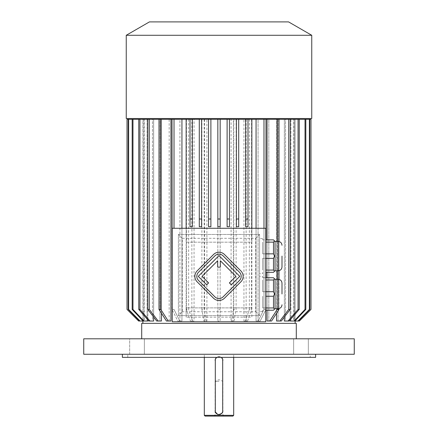 <?xml version="1.0" encoding="UTF-8"?>
<svg xmlns="http://www.w3.org/2000/svg" width="438" height="438" viewBox="0 0 438 438"><rect width="100%" height="100%" fill="white"/><g stroke="black" fill="none" stroke-linecap="round" stroke-linejoin="round"><path stroke-width="0.33" stroke-dasharray="2.19 1.64" d="M311.752 35.286L126.248 35.286M311.752 118.517L126.248 118.517M288.565 21.9L149.435 21.9M223.101 296.849L239.498 280.451A5.798 5.798 0 0 0 239.498 272.255L223.101 255.858A5.798 5.798 0 0 0 214.899 255.858L198.502 272.255A5.798 5.798 0 0 0 198.502 280.451L214.899 296.849A5.798 5.798 0 0 0 223.101 296.849M229.386 282.915L231.297 284.826L239.767 276.356L219 255.584L198.233 276.356L206.703 284.826L208.614 282.915L202.055 276.356L217.648 260.763L217.648 267.142L220.352 267.142L220.352 260.763L235.945 276.356L229.386 282.915M240.862 281.82A7.731 7.731 0 0 0 240.862 270.887L224.464 254.494A7.731 7.731 0 0 0 213.536 254.494L197.138 270.887A7.731 7.731 0 0 0 197.138 281.82L213.536 298.218A7.731 7.731 0 0 0 224.464 298.218L240.862 281.82M137.017 354.265L144.359 354.265L137.017 354.265M129.675 338.804L144.359 338.804L129.675 338.804L144.359 338.804L129.675 338.804L129.675 354.265L144.359 354.265L129.675 354.265L129.675 338.804M293.641 354.265L308.325 354.265L293.641 354.265L308.325 354.265L293.641 354.265L293.641 338.804L308.325 338.804L293.641 338.804L308.325 338.804L293.641 338.804L293.641 354.265M310.208 357.359L127.792 357.359L310.208 357.359L310.208 354.265L127.792 354.265L310.208 354.265M122.383 357.359L315.617 357.359M219 354.265L315.617 354.265L219 354.265M219 338.804L141.704 338.804L219 338.804M354.265 338.804L83.735 338.804M354.265 354.265L83.735 354.265M219 381.317L215.096 381.317L219 381.317M233.684 415.328L204.316 415.328M215.135 410.691L215.135 360.447M219 356.581L216.679 357.359A3.865 3.865 0 0 1 221.321 357.359L219 356.581M222.865 410.691L222.865 360.447M232.912 416.1L205.088 416.1M223.681 416.1L214.319 416.1L223.681 416.1L222.904 415.328L215.096 415.328L222.904 415.328L222.904 381.317L219 379.702L215.096 381.317L215.096 415.328L214.319 416.1M265.762 272.332L273.493 272.332L275.037 270.788L275.037 241.415L275.037 248.757L275.037 241.415L273.493 239.871L262.669 239.871L262.669 238.518L262.669 239.871L265.762 239.871M275.037 256.099L275.037 263.446L275.037 256.099L274.495 256.099L273.493 253.843L262.669 253.843L262.669 242.132L262.669 253.843L262.669 242.132L262.669 253.843L265.762 253.843M273.493 253.843L273.493 242.132L265.762 242.132M273.493 242.132L274.495 240.873M274.495 271.33L273.493 270.071L273.493 258.36L262.669 258.36L262.669 270.071L262.669 258.36L262.669 270.071L262.669 258.36L265.762 258.36M273.493 270.071L265.762 270.071M273.493 258.36L274.495 256.099M275.037 270.788L275.037 263.446L275.037 270.788M262.669 272.332L262.669 273.684L262.669 272.332M265.762 310.208L273.493 310.208L275.037 308.664L275.037 279.291L273.493 277.741L262.669 277.741L262.669 276.389L262.669 277.741L265.762 277.741M265.762 296.236L273.493 296.236L273.493 307.947L262.669 307.947L262.669 296.236L262.669 307.947L262.669 296.236L262.669 307.947L265.762 307.947M274.495 309.206L273.493 307.947M273.493 296.236L274.495 293.975L275.037 293.975M265.762 280.002L273.493 280.002L273.493 291.713L262.669 291.713L262.669 280.002L262.669 291.713L262.669 280.002L262.669 291.713L265.762 291.713M274.495 293.975L273.493 291.713M273.493 280.002L274.495 278.749M275.037 286.633L275.037 279.291L275.037 286.633M262.669 310.208L262.669 311.56L262.669 310.208M178.419 315.617L259.581 315.617L259.581 234.461L178.419 234.461L178.419 315.617L259.581 315.617L259.581 234.461L178.419 234.461L178.419 315.617L182.285 311.752L182.285 238.321L255.715 238.321L255.715 311.752L182.285 311.752M259.581 273.684L259.581 238.518L259.581 273.684L262.669 273.684M259.581 276.389L259.581 311.56L259.581 276.389L262.669 276.389M245.669 119.289L245.669 226.731L247.985 226.731L247.985 119.289M238.71 119.289L238.71 226.731L236.389 226.731L236.389 119.289M229.435 119.289L229.435 226.731L227.114 226.731L227.114 119.289M267.043 119.289L267.043 321.027L268.822 321.027L268.822 119.289L258.07 119.289L258.07 321.027L256.06 321.027L256.06 119.289L246.129 119.289L246.129 321.027L243.95 321.027L243.95 119.289L233.361 119.289L233.361 321.027L231.078 321.027L231.078 119.289L220.161 119.289L220.161 226.731L217.839 226.731L217.839 119.289L206.922 119.289L206.922 321.027L203.9 321.027L206.922 321.027M210.886 119.289L210.886 226.731L208.565 226.731L208.565 119.289M201.611 119.289L201.611 226.731L199.29 226.731L199.29 119.289M192.331 119.289L192.331 226.731L190.015 226.731L190.015 119.289M251.85 228.275L251.85 242.187L186.15 242.187L186.15 228.275M219 323.348L142.865 323.348L219 323.348M220.161 119.289L220.161 321.027L217.839 321.027L220.161 321.027L220.161 119.289L217.839 119.289L217.839 321.027L217.839 309.436L220.161 309.436M277.232 119.289L277.232 309.436L269.775 321.027L267.043 321.027L268.822 321.027L268.822 119.289L279.006 119.289L276.57 119.289L276.57 321.027L281.316 321.027L290.202 309.436L290.202 119.289L278.059 119.289L278.059 321.027L281.316 321.027L276.57 321.027L278.059 321.027L278.059 119.289L284.35 119.289L284.35 321.027L289.19 321.027L299.231 309.436L299.231 119.289L285.505 119.289L285.505 321.027L289.19 321.027L284.35 321.027L285.505 321.027L285.505 119.289L290.137 119.289L290.137 321.027L294.927 321.027L305.823 309.436L305.823 119.289L290.931 119.289L290.931 321.027L298.36 321.027L309.775 309.436L309.775 119.289L294.172 119.289L294.172 321.027L299.384 321.027L310.98 309.436L310.98 119.289L295.124 119.289L295.124 321.027L295.124 119.289L294.172 119.289L294.172 321.027L293.767 321.027L293.767 119.289L293.767 321.027L298.36 321.027M305.823 119.289L290.931 119.289L305.823 119.289L305.029 119.289L305.029 309.436L294.133 321.027L290.137 321.027L290.931 321.027L290.931 119.289L309.376 119.289L309.376 309.436L309.775 309.436M305.029 119.289L290.137 119.289L290.137 319.932M299.231 119.289L284.35 119.289L284.35 317.074M290.202 119.289L276.57 119.289L276.57 313.225M267.043 239.871L267.043 272.332M267.043 277.741L267.043 310.208M256.06 119.289L265.992 119.289L258.07 119.289L265.992 119.289L258.07 119.289L258.07 321.027L260.194 321.027L256.06 321.027L260.194 321.027L265.992 309.436L263.983 309.436L265.992 309.436L260.194 321.027L256.06 321.027L256.06 228.275M251.85 119.289L251.85 317.161L186.15 317.161L251.85 317.161L251.85 242.187L186.15 242.187L186.15 307.887L251.85 307.887L186.15 307.887L186.15 317.161L186.15 119.289M181.94 228.275L181.94 321.027L177.806 321.027L181.94 321.027L177.806 321.027L172.008 309.436L174.017 309.436L172.238 309.436M204.639 321.027L204.639 119.289L194.05 119.289L194.05 321.027L191.871 321.027L191.871 119.289L172.008 119.289L179.93 119.289L172.008 119.289L179.93 119.289L179.93 321.027L179.93 119.289L170.957 119.289L170.957 321.027L168.225 321.027L160.768 309.436L160.768 119.289L158.994 119.289L169.178 119.289L169.178 321.027L166.445 321.027L169.178 321.027L169.178 119.289L158.994 119.289L158.994 309.436L160.768 309.436M158.994 119.289L147.798 119.289L159.941 119.289L153.65 119.289L159.941 119.289L159.941 321.027L161.43 321.027L161.43 119.289L161.43 313.225M147.798 119.289L147.798 309.436L156.684 321.027L159.941 321.027L159.941 119.289L138.769 119.289L152.495 119.289L147.863 119.289L152.495 119.289L152.495 321.027L153.65 321.027L153.65 119.289L153.65 317.074M138.769 119.289L138.769 309.436L148.81 321.027L152.495 321.027L152.495 119.289L132.177 119.289L147.069 119.289L144.233 119.289L147.069 119.289L147.069 321.027L147.863 321.027L147.863 119.289L147.863 319.932M132.177 119.289L132.177 309.436L143.073 321.027L147.069 321.027L147.069 119.289L128.224 119.289L143.828 119.289L142.876 119.289L143.828 119.289L143.828 321.027L144.233 321.027L144.233 119.289L144.233 321.027L147.863 321.027L143.867 321.027L132.971 309.436L132.971 119.289M128.224 119.289L128.224 309.436L139.64 321.027L143.828 321.027L143.828 119.289L128.224 119.289L142.876 119.289L142.876 321.027L138.622 321.027L127.025 309.436L127.02 119.289L142.876 119.289L142.876 321.027L139.64 321.027L144.233 321.027L140.045 321.027L128.624 309.436L128.624 119.289M149.971 321.027L153.65 321.027L149.971 321.027L139.93 309.436L139.93 119.289M158.173 321.027L161.43 321.027L158.173 321.027L149.292 309.436L149.292 119.289M181.94 119.289L181.94 321.027L179.815 321.027L174.017 309.436L179.815 321.027L177.806 321.027L172.008 309.436L172.008 119.289M309.775 119.289L309.376 119.289M243.95 119.289L246.129 119.289M231.078 119.289L233.361 119.289M204.639 119.289L206.922 119.289M191.871 119.289L194.05 119.289M170.957 119.289L160.768 119.289M296.296 323.348L141.704 323.348M128.224 309.436L128.624 309.436M139.64 321.027L140.045 321.027M132.177 309.436L132.971 309.436M143.073 321.027L143.867 321.027M138.769 309.436L139.93 309.436M147.798 309.436L149.292 309.436M158.994 309.436L166.445 321.027L168.225 321.027M174.017 119.289L174.017 228.275M188.636 119.289L188.636 309.436L186.457 309.436L190.421 321.027L194.05 321.027M186.457 119.289L186.457 309.436M192.6 321.027L188.636 309.436M191.871 321.027L190.421 321.027M204.168 119.289L204.168 309.436L201.885 309.436L203.9 321.027M201.885 119.289L201.885 309.436M206.183 321.027L204.168 309.436M217.839 119.289L217.839 309.436M236.115 119.289L236.115 309.436L233.832 309.436L231.817 321.027L233.361 321.027M233.832 119.289L233.832 309.436M234.1 321.027L236.115 309.436M231.078 321.027L231.817 321.027M251.543 119.289L251.543 309.436L249.364 309.436L245.4 321.027L247.579 321.027L246.129 321.027M249.364 119.289L249.364 309.436M247.579 321.027L251.543 309.436M243.95 321.027L245.4 321.027M265.992 119.289L265.992 277.741M263.983 119.289L263.983 309.436L258.185 321.027L263.983 309.436L263.983 228.275M269.775 321.027L271.555 321.027L268.822 321.027L271.555 321.027L279.006 309.436L279.006 119.289M277.232 309.436L279.006 309.436M288.708 119.289L288.708 309.436L290.202 309.436M288.708 309.436L279.827 321.027M298.07 119.289L298.07 309.436L299.231 309.436M298.07 309.436L288.029 321.027M305.029 309.436L305.823 309.436M294.133 321.027L294.927 321.027M309.376 309.436L297.955 321.027M277.232 241.415L277.232 270.788M277.232 279.291L277.232 308.664M279.006 241.513L279.006 270.689M279.006 279.389L279.006 308.56M265.992 239.871L265.992 272.332M182.285 238.321L178.419 234.461M255.715 238.321L259.581 234.461M259.581 315.617L255.715 311.752M265.762 228.275L172.238 228.275L172.238 321.799L265.762 321.799L265.762 228.275M144.359 338.804L144.359 354.265L144.359 338.804M278.13 279.291L278.13 308.664M278.13 241.415L278.13 270.788M308.325 338.804L308.325 354.265L308.325 338.804M127.792 357.359L127.792 354.265M233.684 357.359L233.684 354.265M204.316 357.359L204.316 354.265M262.669 311.56L259.581 311.56M262.669 238.518L259.581 238.518"/><path stroke-width="0.66" d="M219 35.286L311.752 35.286L311.752 118.517L126.248 118.517L126.248 35.286L219 35.286M126.248 35.286L149.435 21.9L288.565 21.9L311.752 35.286M265.762 228.275L172.238 228.275L172.238 321.799L265.762 321.799L265.762 228.275M315.617 354.265L315.617 357.359L122.383 357.359L122.383 354.265M83.735 338.804L354.265 338.804L354.265 354.265L83.735 354.265L83.735 338.804M233.684 415.328L232.912 416.1L205.088 416.1L204.316 415.328L233.684 415.328L233.684 357.359M215.299 359.335L215.31 411.84M215.348 411.961L217.494 414.249M217.533 414.266L219 414.556L221.732 413.423L222.69 411.84M215.135 360.447A3.865 3.865 0 0 1 216.679 357.359L215.31 359.297M222.701 411.802L222.69 359.297M222.63 359.122L221.321 357.359A3.865 3.865 0 0 1 222.865 360.447M215.135 410.691A3.865 3.865 0 0 0 219 414.556A3.865 3.865 0 0 0 222.865 410.691M275.037 270.788L278.13 270.788L278.13 241.415L275.037 241.415L275.037 270.788L273.493 272.332L265.762 272.332M275.037 241.415L273.493 239.871L265.762 239.871M265.762 253.843L273.493 253.843L274.495 256.099L273.493 258.36L273.493 270.071L265.762 270.071M273.493 258.36L265.762 258.36M273.493 270.071L274.495 271.33M274.495 256.099L275.037 256.099M273.493 253.843L273.493 242.132L265.762 242.132M274.495 240.873L273.493 242.132M275.037 308.664L278.13 308.664L278.13 279.291L275.037 279.291L275.037 308.664L273.493 310.208L265.762 310.208M275.037 279.291L273.493 277.741L265.762 277.741M265.762 291.713L273.493 291.713L273.493 280.002L265.762 280.002M274.495 278.749L273.493 280.002M273.493 291.713L274.495 293.975L273.493 296.236L265.762 296.236M275.037 293.975L274.495 293.975M273.493 296.236L273.493 307.947L265.762 307.947M273.493 307.947L274.495 309.206M186.15 228.275L186.15 119.289L251.85 119.289L251.85 228.275M290.137 319.932L290.137 321.027L294.133 321.027L305.029 309.436L305.029 119.289L267.043 119.289L267.043 239.871M284.35 317.074L284.35 321.027L288.029 321.027L298.07 309.436L298.07 119.289M276.57 313.225L276.57 321.027L279.827 321.027L288.708 309.436L288.708 119.289M267.043 272.332L267.043 277.741M267.043 310.208L267.043 321.027L269.775 321.027L277.232 309.436L277.232 308.664M251.85 119.289L267.043 119.289M256.06 119.289L256.06 228.275M127.02 119.289L127.02 309.436L127.025 119.289L186.15 119.289M181.94 119.289L181.94 228.275M170.957 119.289L170.957 321.027L168.225 321.027L160.768 309.436L158.994 309.436L158.994 119.289M161.43 313.225L161.43 321.027L156.684 321.027L147.798 309.436L147.798 119.289M153.65 317.074L153.65 321.027L148.81 321.027L138.769 309.436L138.769 119.289M147.863 319.932L147.863 321.027L143.073 321.027L132.177 309.436L132.177 119.289M309.775 119.289L309.775 309.436L298.36 321.027L299.378 321.027L310.975 309.436L310.975 119.289L305.029 119.289M141.704 338.804L141.704 323.348L296.296 323.348L296.296 338.804M160.768 119.289L160.768 309.436M168.225 321.027L166.445 321.027L158.994 309.436M149.292 119.289L149.292 309.436L147.798 309.436M149.292 309.436L158.173 321.027M139.93 119.289L139.93 309.436L138.769 309.436M139.93 309.436L149.971 321.027M132.971 119.289L132.971 309.436L132.177 309.436M132.971 309.436L143.867 321.027M128.224 119.289L128.224 309.436L128.624 309.436L140.045 321.027L139.64 321.027L128.224 309.436M128.624 119.289L128.624 309.436M143.073 321.027L140.045 321.027M138.622 321.027L127.02 309.436L138.622 321.027L139.64 321.027M309.376 119.289L309.376 309.436L309.775 309.436M298.36 321.027L294.133 321.027M297.955 321.027L309.376 309.436M305.823 119.289L305.823 309.436L305.029 309.436M305.823 309.436L294.927 321.027M299.231 119.289L299.231 309.436L298.07 309.436M299.231 309.436L289.19 321.027L288.029 321.027M290.202 119.289L290.202 309.436L288.708 309.436M290.202 309.436L281.316 321.027L279.827 321.027M277.232 119.289L277.232 241.415M277.232 270.788L277.232 279.291M279.006 308.56L279.006 309.436L277.232 309.436M279.006 119.289L279.006 241.513M279.006 270.689L279.006 279.389M279.006 309.436L271.555 321.027L269.775 321.027M172.238 309.89L172.008 119.289M174.017 119.289L174.017 228.275M263.983 119.289L263.983 228.275M265.992 119.289L265.992 239.871M265.992 272.332L265.992 277.741M236.389 219L236.389 226.731L238.71 226.731L238.71 219L236.389 219L236.389 119.289M238.71 119.289L238.71 219M227.114 219L227.114 226.731L229.435 226.731L229.435 219L227.114 219L227.114 119.289M229.435 119.289L229.435 219M217.839 219L217.839 226.731L220.161 226.731L220.161 219L217.839 219L217.839 119.289M220.161 119.289L220.161 219M208.565 219L208.565 226.731L210.886 226.731L210.886 219L208.565 219L208.565 119.289M210.886 119.289L210.886 219M199.29 219L199.29 226.731L201.611 226.731L201.611 219L199.29 219L199.29 119.289M201.611 119.289L201.611 219M190.015 219L190.015 226.731L192.331 226.731L192.331 219L190.015 219L190.015 119.289M192.331 119.289L192.331 219M245.669 219L245.669 226.731L247.985 226.731L247.985 219L245.669 219L245.669 119.289M247.985 119.289L247.985 219M281.995 293.975L281.995 283.151L281.995 293.975M281.995 256.099L281.995 266.923L281.995 256.099M240.862 281.82A7.731 7.731 0 0 0 240.862 270.887L224.464 254.494A7.731 7.731 0 0 0 213.536 254.494L197.138 270.887A7.731 7.731 0 0 0 197.138 281.82L213.536 298.218A7.731 7.731 0 0 0 224.464 298.218L240.862 281.82M239.498 280.451A5.798 5.798 0 0 0 239.498 272.255L223.101 255.858A5.798 5.798 0 0 0 214.899 255.858L198.502 272.255A5.798 5.798 0 0 0 198.502 280.451L214.899 296.849A5.798 5.798 0 0 0 223.101 296.849L239.498 280.451M229.386 282.915L231.297 284.826L239.767 276.356L219 255.584L198.233 276.356L206.703 284.826L208.614 282.915L202.055 276.356L217.648 260.763L217.648 267.142L220.352 267.142L220.352 260.763L235.945 276.356L229.386 282.915M204.316 415.328L204.316 357.359M142.865 321.027L142.865 323.348M295.135 321.027L295.135 323.348M310.98 119.289L310.98 309.436L299.384 321.027M278.13 279.291C280.479 279.515 281.765 280.807 281.995 283.151M278.13 308.664C280.479 308.434 281.765 307.147 281.995 304.799M278.13 241.415C280.479 241.645 281.765 242.931 281.995 245.28M278.13 270.788C280.479 270.558 281.765 269.271 281.995 266.923"/></g></svg>
